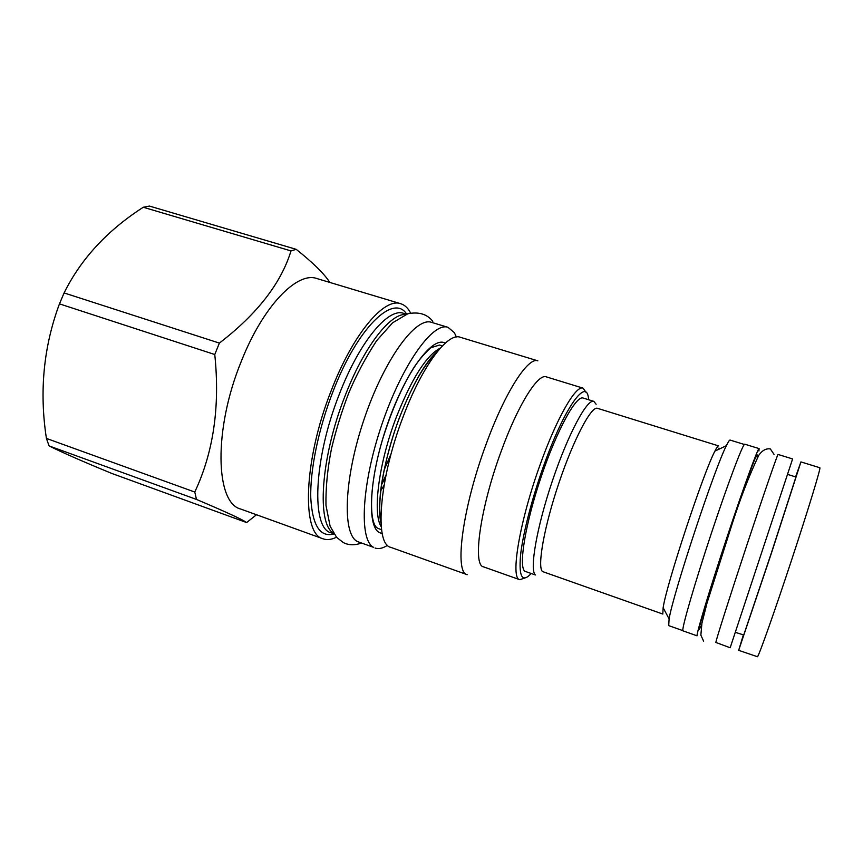 <?xml version="1.0" encoding="UTF-8"?>
<svg xmlns="http://www.w3.org/2000/svg" width="863" height="863" viewBox="0 0 863 863"><rect width="100%" height="100%" fill="white"/><g stroke="black" fill="none" stroke-linecap="round" stroke-linejoin="round"><path stroke-width="1.29" d="M333.517 533.205C316.602 524.014 320.594 457.983 344.779 396.646C363.647 347.196 390.281 313.129 405.837 314.477M333.905 533.809L331.112 532.805C311.198 528.674 313.334 459.903 339.105 394.79C359.342 341.748 388.382 307.357 403.657 313.366L406.495 314.218M381.554 484.132L385.934 475.394M406.71 314.143C393.614 293.204 357.498 327.228 332.762 392.147C318.404 429.202 310.011 470.335 310.766 497.811C312.363 525.567 320.108 537.627 334.024 533.992M384.035 470.249L391.187 453.528M336.484 537.207C331.521 539.666 327.045 540.195 323.032 538.803C301.511 534.348 303.431 460.615 331.187 390.702C352.956 333.819 384.251 297.271 400.745 303.733C404.801 305.006 408.08 308.102 410.594 313.032M323.032 538.803L240.701 509.041C215.416 503.118 213.269 429.526 241.273 361.403C263.107 305.923 297.26 271.198 316.904 278.555L400.745 303.733M214.768 354.52L59.461 303.862L64.099 292.935L219.375 343.096L214.768 354.52C220.13 406.538 213.463 452.385 194.768 492.039L196.494 499.44C226.343 512.093 243.053 519.796 246.624 522.557L256.484 514.747M246.624 522.557L111.715 473.409C82.352 461.317 61.478 452.158 49.094 445.923L46.408 438.415C39.213 391.489 43.56 346.635 59.461 303.862M196.494 499.44L49.094 445.923M64.099 292.935C80.906 258.954 107.303 230.399 143.269 207.26L149.439 206.074L296.192 249.331C313.021 262.708 324.229 273.744 329.839 282.438M219.375 343.096C257.196 314.024 281.068 283.291 291.004 250.917L143.269 207.26M291.004 250.917L296.192 249.331M194.768 492.039L46.408 438.415M448.016 327.336C432.989 321.608 402.05 364.639 381.791 424.672C361.381 484.639 358.943 540.378 373.636 547.369L357.433 541.554C342.093 534.326 343.862 478.587 364.218 418.868C384.402 359.094 415.912 316.451 431.597 322.374L448.016 327.336L454.337 332.643L456.408 336.98M375.06 548.027C378.674 549.256 382.838 548.35 387.541 545.276M403.107 416.829C379.008 479.289 374.315 544.316 390.745 547.336L467.185 574.682C454.089 572.935 462.352 507.886 486.214 443.949C505.146 391.899 528.199 356.559 537.876 360.853L460.206 337.25C447.746 332.147 422.136 365.923 403.107 416.829M583.086 388.156L546.301 376.861C538.048 373.161 517.94 404.963 501.241 451.133C480.26 507.714 472.32 565.384 483.485 566.84L519.753 579.699C510.044 578.803 519.537 521.133 540.4 463.938C557.067 417.293 576.053 384.812 583.086 388.156L586.171 392.525M531.058 573.679C522.288 582.946 518.771 576.937 520.508 555.664C522.741 534.359 531.878 498.631 543.766 465.556C564.844 406.3 587.444 375.901 588.577 399.731M593.841 401.36C587.218 398.512 568.188 433.895 552.46 480.637C536.667 527.336 529.343 570.227 535.373 574.963L524.769 571.22C518.383 566.365 525.362 523.474 541.133 476.905C556.829 430.281 576.171 395.103 583.151 398.048L593.841 401.36L596.128 404.272M524.833 578.037L519.753 579.699M662.806 613.981L663.14 607.725C666.527 584.229 703.625 472.007 714.909 451.122C716.754 447.455 717.973 445.707 718.577 445.891L597.487 408.318C591.425 405.707 573.722 438.997 558.976 482.805C544.165 526.581 537.034 566.948 542.482 571.543L662.838 614.057M718.857 449.245L718.965 448.07M744.348 444.467L730.066 440.065C729.505 439.882 728.264 441.759 726.366 445.696C714.586 468.393 673.172 593.658 669.095 618.911L668.717 625.632L682.806 630.616M759.106 448.609C758.113 447.401 743.507 487.455 726.711 538.102C709.915 588.739 696.549 633.021 697.024 635.804L682.827 630.788C681.824 627.833 694.661 583.528 711.436 533.064C728.189 482.59 743.27 442.827 744.791 444.197L759.106 448.609L758.922 450.993M730.174 647.757L715.837 642.45C716.063 639.915 730.13 595.653 746.97 544.79C763.82 493.906 777.79 453.463 778.07 454.456L792.601 458.933L730.174 647.757L792.601 458.933M735.265 632.309L743.733 634.985L771.382 552.924L795.923 477.002L787.488 474.37M743.291 635.114L738.739 650.13L771.522 552.881L800.929 461.91L795.6 476.905M738.631 650.324L757.509 656.754C759.3 654.747 774.888 610.734 791.749 559.558C808.631 508.372 821.145 467.228 819.85 467.746L800.929 461.91M384.067 485.276L380.637 490.939M382.244 533.636L379.213 532.514C366.441 525.718 369.429 475.394 387.757 423.302C405.934 371.122 432.881 335.556 445.211 343.172M381.252 526.818C372.331 513.453 378.663 463.01 396.387 417.012C411.856 378.199 426.516 355.211 440.357 348.059M380.939 521.619C376.613 501.975 384.208 457.53 399.483 417.649C411.91 385.793 424.423 363.927 437.002 352.05M756.927 456.959C759.246 445.891 747.067 477.951 730.227 528.199C713.399 578.383 698.642 626.732 699.106 629.591L701.252 626.063M381.446 484.812L385.556 477.282M377.573 528.134C368.781 523.69 368.803 484.337 383.075 437.811C391.629 410.68 401.565 387.789 412.892 369.137C417.703 361.457 423.636 354.337 430.691 347.778L439.558 345.038L442.363 345.901M381.586 529.742L378.07 528.436M381.004 523.14C379.817 518.501 379.353 512.039 379.612 503.776L380.475 492.363C382.557 473.291 389.688 443.571 399.429 417.66C413.172 383.129 426.009 360.863 437.962 350.853M663.14 607.725L669.095 618.911M714.909 451.122L726.366 445.696M432.795 321.295C427.109 314.1 418.771 311.586 407.778 313.776L392.589 322.805L376.7 340.583C365.47 357.789 356.149 375.308 348.706 393.14C341.694 411.511 335.955 430.065 331.468 448.792C327.487 468.987 325.653 487.854 325.977 505.416L330.108 526.193L336.635 537.379L343.345 542.568C348.479 545.276 354.477 545.459 361.37 543.107M703.625 641.209L700.864 635.136L701.91 623.259L707.024 603.043L731.457 526.117C739.947 499.364 749.062 475.729 758.825 455.211C762.245 450.389 766.074 448.296 770.325 448.911L774.003 454.316"/></g></svg>
